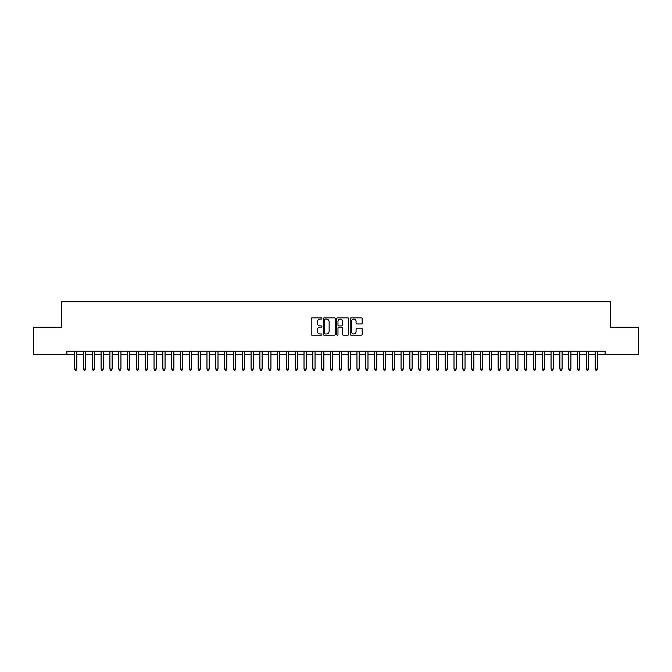 <?xml version="1.0" encoding="UTF-8"?>
<svg xmlns="http://www.w3.org/2000/svg" width="672" height="672" viewBox="0 0 672 672"><rect width="100%" height="100%" fill="white"/><g stroke="black" fill="none" stroke-linecap="round" stroke-linejoin="round"><path stroke-width="1.01" d="M321.888 318.461A0.605 0.605 0 0 0 321.275 317.856L312.077 317.856A0.865 0.865 0 0 0 311.212 318.721L311.212 334.312A0.865 0.865 0 0 0 312.077 335.177L321.275 335.177A0.605 0.605 0 0 0 321.888 334.572A0.605 0.605 0 0 0 321.275 333.967L320.09 333.967A2.772 2.772 0 0 1 317.318 331.195L317.318 329.893A2.772 2.772 0 0 1 320.09 327.121L321.275 327.121A0.605 0.605 0 0 0 321.888 326.516A0.605 0.605 0 0 0 321.275 325.912L320.09 325.912A2.772 2.772 0 0 1 317.318 323.14L317.318 321.838A2.772 2.772 0 0 1 320.09 319.066L321.275 319.066A0.605 0.605 0 0 0 321.888 318.461M361.309 323.963A0.865 0.865 0 0 0 362.174 323.098L362.174 318.721A0.865 0.865 0 0 0 361.309 317.856L351.086 317.856A0.865 0.865 0 0 0 350.221 318.721L350.221 334.312A0.865 0.865 0 0 0 351.086 335.177L361.309 335.177A0.865 0.865 0 0 0 362.174 334.312L362.174 329.028A0.865 0.865 0 0 0 361.309 328.163L356.933 328.163A0.865 0.865 0 0 0 356.068 329.028L356.068 331.649A2.318 2.318 0 0 1 353.749 333.967A2.318 2.318 0 0 1 351.439 331.649L351.439 321.384A2.318 2.318 0 0 1 353.749 319.066A2.318 2.318 0 0 1 356.068 321.384L356.068 323.098A0.865 0.865 0 0 0 356.933 323.963L361.309 323.963M597.374 354.749L605.094 354.749L605.094 351.221L66.906 351.221L66.906 354.749L74.626 354.749M605.094 354.749L638.4 354.749L638.4 327.222L610.478 327.222L610.478 301.812L61.522 301.812L61.522 327.222L33.6 327.222L33.6 354.749L66.906 354.749M335.244 318.721A0.865 0.865 0 0 0 334.379 317.856L324.156 317.856A0.865 0.865 0 0 0 323.291 318.721L323.291 334.312A0.865 0.865 0 0 0 324.156 335.177L334.379 335.177A0.865 0.865 0 0 0 335.244 334.312L335.244 318.721M337.621 317.856L347.844 317.856A0.865 0.865 0 0 1 348.709 318.721L348.709 334.312A0.865 0.865 0 0 1 347.844 335.177L343.468 335.177A0.865 0.865 0 0 1 342.602 334.312L342.602 327.986A0.865 0.865 0 0 0 341.737 327.121L338.839 327.121A0.865 0.865 0 0 0 337.974 327.986L337.974 334.572A0.605 0.605 0 0 1 337.361 335.177A0.605 0.605 0 0 1 336.756 334.572L336.756 318.721A0.865 0.865 0 0 1 337.621 317.856M76.835 354.749L83.446 354.749M85.655 354.749L92.274 354.749M94.475 354.749L101.094 354.749M103.303 354.749L109.914 354.749M112.123 354.749L118.742 354.749M120.943 354.749L127.562 354.749M129.772 354.749L136.382 354.749M138.592 354.749L145.211 354.749M147.412 354.749L154.031 354.749M156.24 354.749L162.851 354.749M165.06 354.749L171.679 354.749M173.88 354.749L180.499 354.749M182.708 354.749L189.319 354.749M191.528 354.749L198.148 354.749M200.348 354.749L206.968 354.749M209.177 354.749L215.788 354.749M217.997 354.749L224.616 354.749M226.817 354.749L233.436 354.749M235.645 354.749L242.256 354.749M244.465 354.749L251.084 354.749M253.285 354.749L259.904 354.749M262.114 354.749L268.724 354.749M270.934 354.749L277.553 354.749M279.754 354.749L286.373 354.749M288.574 354.749L295.193 354.749M297.402 354.749L304.021 354.749M306.222 354.749L312.841 354.749M315.042 354.749L321.661 354.749M323.87 354.749L330.49 354.749M332.69 354.749L339.31 354.749M341.51 354.749L348.13 354.749M350.339 354.749L356.958 354.749M359.159 354.749L365.778 354.749M367.979 354.749L374.598 354.749M376.807 354.749L383.426 354.749M385.627 354.749L392.246 354.749M394.447 354.749L401.066 354.749M403.276 354.749L409.886 354.749M412.096 354.749L418.715 354.749M420.916 354.749L427.535 354.749M429.744 354.749L436.355 354.749M438.564 354.749L445.183 354.749M447.384 354.749L454.003 354.749M456.212 354.749L462.823 354.749M465.032 354.749L471.652 354.749M473.852 354.749L480.472 354.749M482.681 354.749L489.292 354.749M491.501 354.749L498.12 354.749M500.321 354.749L506.94 354.749M509.149 354.749L515.76 354.749M517.969 354.749L524.588 354.749M526.789 354.749L533.408 354.749M535.618 354.749L542.228 354.749M544.438 354.749L551.057 354.749M553.258 354.749L559.877 354.749M562.086 354.749L568.697 354.749M570.906 354.749L577.525 354.749M579.726 354.749L586.345 354.749M588.554 354.749L595.165 354.749M325.114 319.066A0.605 0.605 0 0 0 324.5 319.67L324.5 333.354A0.605 0.605 0 0 0 325.114 333.967L326.365 333.967A2.772 2.772 0 0 0 329.137 331.195L329.137 321.838A2.772 2.772 0 0 0 326.365 319.066L325.114 319.066M342.602 321.426A2.318 2.318 0 0 0 340.284 319.108A2.318 2.318 0 0 0 337.974 321.426L337.974 325.046A0.865 0.865 0 0 0 338.839 325.912L341.737 325.912A0.865 0.865 0 0 0 342.602 325.046L342.602 321.426M74.626 369.037L76.835 369.037L76.171 370.188L75.289 370.188L74.626 369.037L74.626 351.221M76.835 351.221L76.835 369.037M83.446 369.037L85.655 369.037L84.991 370.188L84.109 370.188L83.446 369.037L83.446 351.221M85.655 351.221L85.655 369.037M92.274 369.037L94.475 369.037L93.811 370.188L92.929 370.188L92.274 369.037L92.274 351.221M94.475 351.221L94.475 369.037M101.094 369.037L103.303 369.037L102.64 370.188L101.758 370.188L101.094 369.037L101.094 351.221M103.303 351.221L103.303 369.037M109.914 369.037L112.123 369.037L111.46 370.188L110.578 370.188L109.914 369.037L109.914 351.221M112.123 351.221L112.123 369.037M118.742 369.037L120.943 369.037L120.28 370.188L119.398 370.188L118.742 369.037L118.742 351.221M120.943 351.221L120.943 369.037M127.562 369.037L129.772 369.037L129.108 370.188L128.226 370.188L127.562 369.037L127.562 351.221M129.772 351.221L129.772 369.037M136.382 369.037L138.592 369.037L137.928 370.188L137.046 370.188L136.382 369.037L136.382 351.221M138.592 351.221L138.592 369.037M145.211 369.037L147.412 369.037L146.748 370.188L145.866 370.188L145.211 369.037L145.211 351.221M147.412 351.221L147.412 369.037M154.031 369.037L156.24 369.037L155.576 370.188L154.694 370.188L154.031 369.037L154.031 351.221M156.24 351.221L156.24 369.037M162.851 369.037L165.06 369.037L164.396 370.188L163.514 370.188L162.851 369.037L162.851 351.221M165.06 351.221L165.06 369.037M171.679 369.037L173.88 369.037L173.216 370.188L172.334 370.188L171.679 369.037L171.679 351.221M173.88 351.221L173.88 369.037M180.499 369.037L182.708 369.037L182.045 370.188L181.163 370.188L180.499 369.037L180.499 351.221M182.708 351.221L182.708 369.037M189.319 369.037L191.528 369.037L190.865 370.188L189.983 370.188L189.319 369.037L189.319 351.221M191.528 351.221L191.528 369.037M198.148 369.037L200.348 369.037L199.685 370.188L198.803 370.188L198.148 369.037L198.148 351.221M200.348 351.221L200.348 369.037M206.968 369.037L209.177 369.037L208.513 370.188L207.631 370.188L206.968 369.037L206.968 351.221M209.177 351.221L209.177 369.037M215.788 369.037L217.997 369.037L217.333 370.188L216.451 370.188L215.788 369.037L215.788 351.221M217.997 351.221L217.997 369.037M224.616 369.037L226.817 369.037L226.153 370.188L225.271 370.188L224.616 369.037L224.616 351.221M226.817 351.221L226.817 369.037M233.436 369.037L235.645 369.037L234.982 370.188L234.1 370.188L233.436 369.037L233.436 351.221M235.645 351.221L235.645 369.037M242.256 369.037L244.465 369.037L243.802 370.188L242.92 370.188L242.256 369.037L242.256 351.221M244.465 351.221L244.465 369.037M251.084 369.037L253.285 369.037L252.622 370.188L251.74 370.188L251.084 369.037L251.084 351.221M253.285 351.221L253.285 369.037M259.904 369.037L262.114 369.037L261.45 370.188L260.568 370.188L259.904 369.037L259.904 351.221M262.114 351.221L262.114 369.037M268.724 369.037L270.934 369.037L270.27 370.188L269.388 370.188L268.724 369.037L268.724 351.221M270.934 351.221L270.934 369.037M277.553 369.037L279.754 369.037L279.09 370.188L278.208 370.188L277.553 369.037L277.553 351.221M279.754 351.221L279.754 369.037M286.373 369.037L288.574 369.037L287.918 370.188L287.036 370.188L286.373 369.037L286.373 351.221M288.574 351.221L288.574 369.037M295.193 369.037L297.402 369.037L296.738 370.188L295.856 370.188L295.193 369.037L295.193 351.221M297.402 351.221L297.402 369.037M304.021 369.037L306.222 369.037L305.558 370.188L304.676 370.188L304.021 369.037L304.021 351.221M306.222 351.221L306.222 369.037M312.841 369.037L315.042 369.037L314.387 370.188L313.505 370.188L312.841 369.037L312.841 351.221M315.042 351.221L315.042 369.037M321.661 369.037L323.87 369.037L323.207 370.188L322.325 370.188L321.661 369.037L321.661 351.221M323.87 351.221L323.87 369.037M330.49 369.037L332.69 369.037L332.027 370.188L331.145 370.188L330.49 369.037L330.49 351.221M332.69 351.221L332.69 369.037M339.31 369.037L341.51 369.037L340.855 370.188L339.973 370.188L339.31 369.037L339.31 351.221M341.51 351.221L341.51 369.037M348.13 369.037L350.339 369.037L349.675 370.188L348.793 370.188L348.13 369.037L348.13 351.221M350.339 351.221L350.339 369.037M356.958 369.037L359.159 369.037L358.495 370.188L357.613 370.188L356.958 369.037L356.958 351.221M359.159 351.221L359.159 369.037M365.778 369.037L367.979 369.037L367.324 370.188L366.442 370.188L365.778 369.037L365.778 351.221M367.979 351.221L367.979 369.037M374.598 369.037L376.807 369.037L376.144 370.188L375.262 370.188L374.598 369.037L374.598 351.221M376.807 351.221L376.807 369.037M383.426 369.037L385.627 369.037L384.964 370.188L384.082 370.188L383.426 369.037L383.426 351.221M385.627 351.221L385.627 369.037M392.246 369.037L394.447 369.037L393.792 370.188L392.91 370.188L392.246 369.037L392.246 351.221M394.447 351.221L394.447 369.037M401.066 369.037L403.276 369.037L402.612 370.188L401.73 370.188L401.066 369.037L401.066 351.221M403.276 351.221L403.276 369.037M409.886 369.037L412.096 369.037L411.432 370.188L410.55 370.188L409.886 369.037L409.886 351.221M412.096 351.221L412.096 369.037M418.715 369.037L420.916 369.037L420.26 370.188L419.378 370.188L418.715 369.037L418.715 351.221M420.916 351.221L420.916 369.037M427.535 369.037L429.744 369.037L429.08 370.188L428.198 370.188L427.535 369.037L427.535 351.221M429.744 351.221L429.744 369.037M436.355 369.037L438.564 369.037L437.9 370.188L437.018 370.188L436.355 369.037L436.355 351.221M438.564 351.221L438.564 369.037M445.183 369.037L447.384 369.037L446.729 370.188L445.847 370.188L445.183 369.037L445.183 351.221M447.384 351.221L447.384 369.037M454.003 369.037L456.212 369.037L455.549 370.188L454.667 370.188L454.003 369.037L454.003 351.221M456.212 351.221L456.212 369.037M462.823 369.037L465.032 369.037L464.369 370.188L463.487 370.188L462.823 369.037L462.823 351.221M465.032 351.221L465.032 369.037M471.652 369.037L473.852 369.037L473.197 370.188L472.315 370.188L471.652 369.037L471.652 351.221M473.852 351.221L473.852 369.037M480.472 369.037L482.681 369.037L482.017 370.188L481.135 370.188L480.472 369.037L480.472 351.221M482.681 351.221L482.681 369.037M489.292 369.037L491.501 369.037L490.837 370.188L489.955 370.188L489.292 369.037L489.292 351.221M491.501 351.221L491.501 369.037M498.12 369.037L500.321 369.037L499.666 370.188L498.784 370.188L498.12 369.037L498.12 351.221M500.321 351.221L500.321 369.037M506.94 369.037L509.149 369.037L508.486 370.188L507.604 370.188L506.94 369.037L506.94 351.221M509.149 351.221L509.149 369.037M515.76 369.037L517.969 369.037L517.306 370.188L516.424 370.188L515.76 369.037L515.76 351.221M517.969 351.221L517.969 369.037M524.588 369.037L526.789 369.037L526.134 370.188L525.252 370.188L524.588 369.037L524.588 351.221M526.789 351.221L526.789 369.037M533.408 369.037L535.618 369.037L534.954 370.188L534.072 370.188L533.408 369.037L533.408 351.221M535.618 351.221L535.618 369.037M542.228 369.037L544.438 369.037L543.774 370.188L542.892 370.188L542.228 369.037L542.228 351.221M544.438 351.221L544.438 369.037M551.057 369.037L553.258 369.037L552.602 370.188L551.72 370.188L551.057 369.037L551.057 351.221M553.258 351.221L553.258 369.037M559.877 369.037L562.086 369.037L561.422 370.188L560.54 370.188L559.877 369.037L559.877 351.221M562.086 351.221L562.086 369.037M568.697 369.037L570.906 369.037L570.242 370.188L569.36 370.188L568.697 369.037L568.697 351.221M570.906 351.221L570.906 369.037M577.525 369.037L579.726 369.037L579.071 370.188L578.189 370.188L577.525 369.037L577.525 351.221M579.726 351.221L579.726 369.037M586.345 369.037L588.554 369.037L587.891 370.188L587.009 370.188L586.345 369.037L586.345 351.221M588.554 351.221L588.554 369.037M595.165 369.037L597.374 369.037L596.711 370.188L595.829 370.188L595.165 369.037L595.165 351.221M597.374 351.221L597.374 369.037"/></g></svg>
